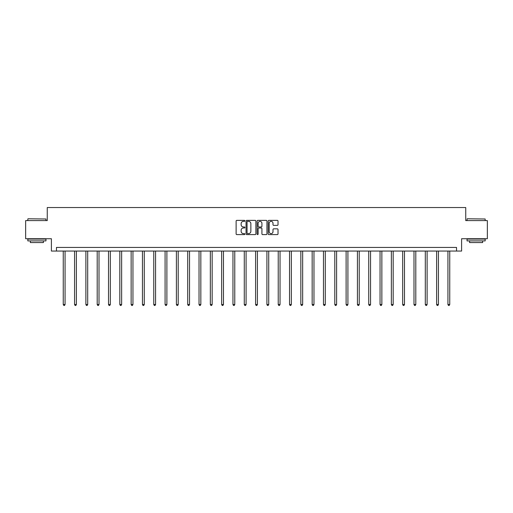 <?xml version="1.0" encoding="UTF-8"?>
<svg xmlns="http://www.w3.org/2000/svg" width="513" height="513" viewBox="0 0 513 513"><rect width="100%" height="100%" fill="white"/><g stroke="black" fill="none" stroke-linecap="round" stroke-linejoin="round"><path stroke-width="0.77" d="M244.893 220.859A0.5 0.5 0 0 0 244.4 220.366L236.833 220.366A0.712 0.712 0 0 0 236.121 221.077L236.121 233.89A0.712 0.712 0 0 0 236.833 234.601L244.4 234.601A0.5 0.5 0 0 0 244.893 234.101A0.5 0.5 0 0 0 244.4 233.607L243.419 233.607A2.276 2.276 0 0 1 241.142 231.325L241.142 230.26A2.276 2.276 0 0 1 243.419 227.984L244.4 227.984A0.5 0.5 0 0 0 244.893 227.483A0.5 0.5 0 0 0 244.4 226.983L243.419 226.983A2.276 2.276 0 0 1 241.142 224.707L241.142 223.636A2.276 2.276 0 0 1 243.419 221.359L244.4 221.359A0.5 0.5 0 0 0 244.893 220.859M277.302 225.38A0.712 0.712 0 0 0 278.014 224.668L278.014 221.077A0.712 0.712 0 0 0 277.302 220.366L268.902 220.366A0.712 0.712 0 0 0 268.19 221.077L268.19 233.89A0.712 0.712 0 0 0 268.902 234.601L277.302 234.601A0.712 0.712 0 0 0 278.014 233.89L278.014 229.548A0.712 0.712 0 0 0 277.302 228.836L273.711 228.836A0.712 0.712 0 0 0 272.999 229.548L272.999 231.703A1.905 1.905 0 0 1 271.095 233.607A1.905 1.905 0 0 1 269.19 231.703L269.19 223.264A1.905 1.905 0 0 1 271.095 221.359A1.905 1.905 0 0 1 272.999 223.264L272.999 224.668A0.712 0.712 0 0 0 273.711 225.38L277.302 225.38M456.525 251.056L461.604 251.056L461.604 238.725L487.35 238.725L487.35 220.59L465.74 220.59L465.74 207.541L47.26 207.541L47.26 220.59L25.65 220.59L25.65 238.725L51.396 238.725L51.396 251.056L456.525 251.056L456.525 247.426L56.475 247.426L56.475 251.056M255.878 221.077A0.712 0.712 0 0 0 255.166 220.366L246.766 220.366A0.712 0.712 0 0 0 246.054 221.077L246.054 233.89A0.712 0.712 0 0 0 246.766 234.601L255.166 234.601A0.712 0.712 0 0 0 255.878 233.89L255.878 221.077M257.834 220.366L266.234 220.366A0.712 0.712 0 0 1 266.946 221.077L266.946 233.89A0.712 0.712 0 0 1 266.234 234.601L262.643 234.601A0.712 0.712 0 0 1 261.925 233.89L261.925 228.695A0.712 0.712 0 0 0 261.213 227.984L258.834 227.984A0.712 0.712 0 0 0 258.122 228.695L258.122 234.101A0.5 0.5 0 0 1 257.622 234.601A0.5 0.5 0 0 1 257.122 234.101L257.122 221.077A0.712 0.712 0 0 1 257.834 220.366M247.548 221.359A0.5 0.5 0 0 0 247.048 221.86L247.048 233.107A0.5 0.5 0 0 0 247.548 233.607L248.581 233.607A2.276 2.276 0 0 0 250.857 231.325L250.857 223.636A2.276 2.276 0 0 0 248.581 221.359L247.548 221.359M261.925 223.302A1.905 1.905 0 0 0 260.027 221.398A1.905 1.905 0 0 0 258.122 223.302L258.122 226.271A0.712 0.712 0 0 0 258.834 226.983L261.213 226.983A0.712 0.712 0 0 0 261.925 226.271L261.925 223.302M63.253 251.056L63.253 304.517L65.068 304.517L65.068 251.056M65.068 304.517L64.523 305.459L63.798 305.459L63.253 304.517M28.042 218.782L45.958 219L28.042 218.782M36.891 240.898L27.824 240.898L27.824 239.084L45.958 239.084L45.958 240.898L36.891 240.898M43.419 240.898L43.419 242.566L30.363 242.566L30.363 240.898M467.26 218.782L485.176 219L467.26 218.782M476.109 240.898L467.042 240.898L467.042 239.084L485.176 239.084L485.176 240.898L476.109 240.898M482.637 240.898L482.637 242.566L469.581 242.566L469.581 240.898M74.571 251.056L74.571 304.517L76.379 304.517L76.379 251.056M76.379 304.517L75.841 305.459L75.11 305.459L74.571 304.517M85.883 251.056L85.883 304.517L87.697 304.517L87.697 251.056M87.697 304.517L87.152 305.459L86.428 305.459L85.883 304.517M97.194 251.056L97.194 304.517L99.009 304.517L99.009 251.056M99.009 304.517L98.464 305.459L97.739 305.459L97.194 304.517M108.512 251.056L108.512 304.517L110.327 304.517L110.327 251.056M110.327 304.517L109.782 305.459L109.057 305.459L108.512 304.517M119.824 251.056L119.824 304.517L121.639 304.517L121.639 251.056M121.639 304.517L121.094 305.459L120.369 305.459L119.824 304.517M131.142 251.056L131.142 304.517L132.95 304.517L132.95 251.056M132.95 304.517L132.405 305.459L131.681 305.459L131.142 304.517M142.454 251.056L142.454 304.517L144.268 304.517L144.268 251.056M144.268 304.517L143.723 305.459L142.999 305.459L142.454 304.517M153.765 251.056L153.765 304.517L155.58 304.517L155.58 251.056M155.58 304.517L155.035 305.459L154.31 305.459L153.765 304.517M165.083 251.056L165.083 304.517L166.892 304.517L166.892 251.056M166.892 304.517L166.353 305.459L165.622 305.459L165.083 304.517M176.395 251.056L176.395 304.517L178.21 304.517L178.21 251.056M178.21 304.517L177.665 305.459L176.94 305.459L176.395 304.517M187.707 251.056L187.707 304.517L189.521 304.517L189.521 251.056M189.521 304.517L188.976 305.459L188.252 305.459L187.707 304.517M199.025 251.056L199.025 304.517L200.839 304.517L200.839 251.056M200.839 304.517L200.294 305.459L199.57 305.459L199.025 304.517M210.336 251.056L210.336 304.517L212.151 304.517L212.151 251.056M212.151 304.517L211.606 305.459L210.881 305.459L210.336 304.517M221.654 251.056L221.654 304.517L223.463 304.517L223.463 251.056M223.463 304.517L222.918 305.459L222.193 305.459L221.654 304.517M232.966 251.056L232.966 304.517L234.781 304.517L234.781 251.056M234.781 304.517L234.236 305.459L233.511 305.459L232.966 304.517M244.278 251.056L244.278 304.517L246.093 304.517L246.093 251.056M246.093 304.517L245.547 305.459L244.823 305.459L244.278 304.517M255.596 251.056L255.596 304.517L257.404 304.517L257.404 251.056M257.404 304.517L256.866 305.459L256.134 305.459L255.596 304.517M266.907 251.056L266.907 304.517L268.722 304.517L268.722 251.056M268.722 304.517L268.177 305.459L267.453 305.459L266.907 304.517M278.219 251.056L278.219 304.517L280.034 304.517L280.034 251.056M280.034 304.517L279.489 305.459L278.764 305.459L278.219 304.517M289.537 251.056L289.537 304.517L291.346 304.517L291.346 251.056M291.346 304.517L290.807 305.459L290.082 305.459L289.537 304.517M300.849 251.056L300.849 304.517L302.664 304.517L302.664 251.056M302.664 304.517L302.119 305.459L301.394 305.459L300.849 304.517M312.161 251.056L312.161 304.517L313.975 304.517L313.975 251.056M313.975 304.517L313.43 305.459L312.706 305.459L312.161 304.517M323.479 251.056L323.479 304.517L325.293 304.517L325.293 251.056M325.293 304.517L324.748 305.459L324.024 305.459L323.479 304.517M334.79 251.056L334.79 304.517L336.605 304.517L336.605 251.056M336.605 304.517L336.06 305.459L335.335 305.459L334.79 304.517M346.108 251.056L346.108 304.517L347.917 304.517L347.917 251.056M347.917 304.517L347.378 305.459L346.647 305.459L346.108 304.517M357.42 251.056L357.42 304.517L359.235 304.517L359.235 251.056M359.235 304.517L358.69 305.459L357.965 305.459L357.42 304.517M368.732 251.056L368.732 304.517L370.546 304.517L370.546 251.056M370.546 304.517L370.001 305.459L369.277 305.459L368.732 304.517M380.05 251.056L380.05 304.517L381.858 304.517L381.858 251.056M381.858 304.517L381.319 305.459L380.595 305.459L380.05 304.517M391.361 251.056L391.361 304.517L393.176 304.517L393.176 251.056M393.176 304.517L392.631 305.459L391.906 305.459L391.361 304.517M402.673 251.056L402.673 304.517L404.488 304.517L404.488 251.056M404.488 304.517L403.943 305.459L403.218 305.459L402.673 304.517M413.991 251.056L413.991 304.517L415.806 304.517L415.806 251.056M415.806 304.517L415.261 305.459L414.536 305.459L413.991 304.517M425.303 251.056L425.303 304.517L427.117 304.517L427.117 251.056M427.117 304.517L426.572 305.459L425.848 305.459L425.303 304.517M436.621 251.056L436.621 304.517L438.429 304.517L438.429 251.056M438.429 304.517L437.89 305.459L437.159 305.459L436.621 304.517M447.932 251.056L447.932 304.517L449.747 304.517L449.747 251.056M449.747 304.517L449.202 305.459L448.477 305.459L447.932 304.517M27.824 220.59L27.824 219M31.96 239.084L31.96 238.725M41.822 239.084L41.822 238.725M45.958 220.59L45.958 219M467.042 220.59L467.042 219M471.178 239.084L471.178 238.725M481.04 239.084L481.04 238.725M485.176 220.59L485.176 219"/></g></svg>
